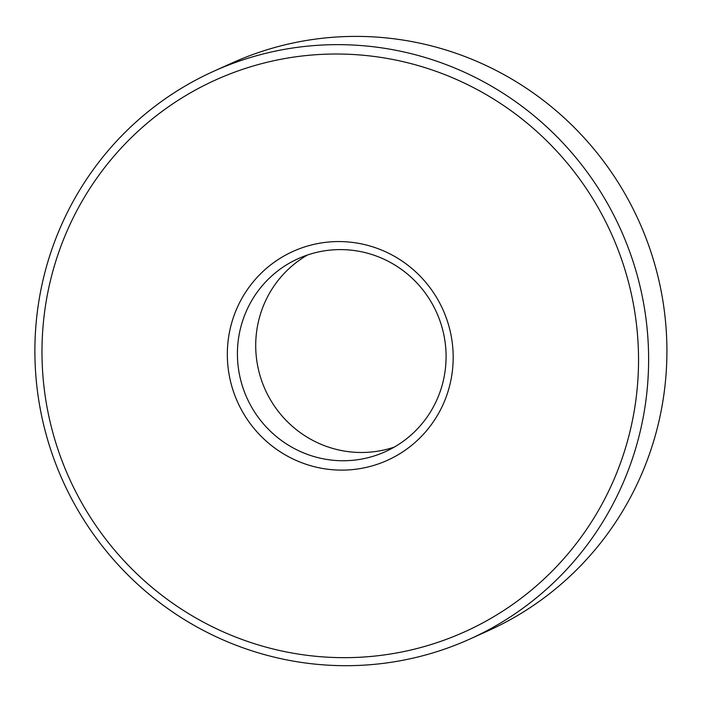 <?xml version="1.0" encoding="UTF-8"?>
<svg xmlns="http://www.w3.org/2000/svg" width="702" height="702" viewBox="0 0 702 702"><rect width="100%" height="100%" fill="white"/><g stroke="black" fill="none" stroke-linecap="round" stroke-linejoin="round"><path stroke-width="1.05" d="M307.537 254.975A105.897 104.019 -114.3 0 0 265.242 389.707A105.897 104.019 -114.3 0 0 394.261 447.104M442.234 384.959A105.897 104.019 -114.3 0 0 409.468 275.781A105.897 104.019 -114.3 0 0 298.183 258.661A105.897 104.019 -114.3 0 0 246.946 397.973A105.897 104.019 -114.3 0 0 385.319 451.684A105.897 104.019 -114.3 0 0 442.234 384.959M469.892 639.039L488.188 630.773A311.451 305.932 -114.3 0 0 655.589 434.512A311.451 305.932 -114.3 0 0 559.213 113.399A311.451 305.932 -114.3 0 0 231.906 63.048L213.61 71.306A311.451 305.932 -114.3 0 0 62.917 481.046A311.451 305.932 -114.3 0 0 469.892 639.039A311.451 305.932 -114.3 0 0 637.293 442.769A311.451 305.932 -114.3 0 0 540.917 121.657A311.451 305.932 -114.3 0 0 213.61 71.306M627.527 440.988A302.729 297.367 -114.3 0 0 266.172 62.496A302.729 297.367 -114.3 0 0 127.08 564.039A302.729 297.367 -114.3 0 0 627.527 440.988M449.017 388.083A114.61 112.583 -114.3 0 0 312.214 244.779A114.61 112.583 -114.3 0 0 259.547 434.67A114.61 112.583 -114.3 0 0 449.017 388.083"/></g></svg>
